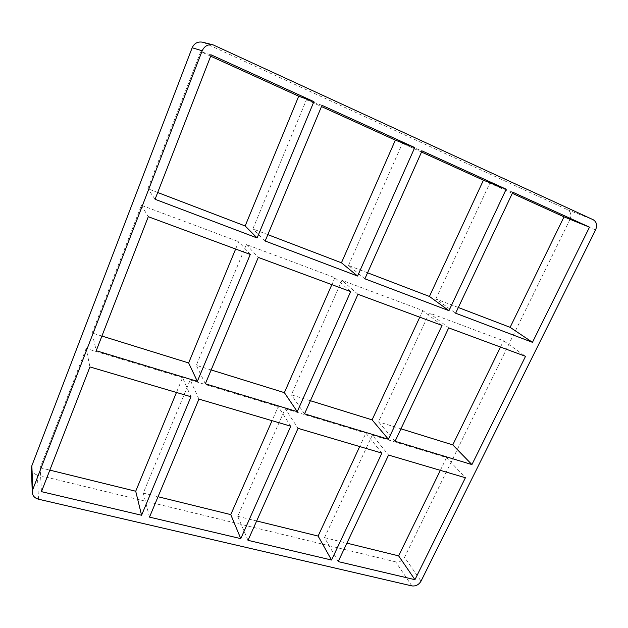 <?xml version="1.0" encoding="UTF-8"?>
<svg xmlns="http://www.w3.org/2000/svg" width="628" height="628" viewBox="0 0 628 628"><rect width="100%" height="100%" fill="white"/><g stroke="black" fill="none" stroke-linecap="round" stroke-linejoin="round"><path stroke-width="0.47" stroke-dasharray="3.14 2.35" d="M101.924 336.051L92.143 333.013L96.217 350.73M211.157 369.939L196.289 365.323L246.372 244.567L334.905 277.678L350.652 291.604M205.348 383.802L196.289 365.323M395.067 441.288L378.511 421.851L429.285 312.987L503.57 340.769L525.534 356.327M400.962 428.822L378.511 421.851M310.397 400.727L291.361 394.816L341.922 280.308L422.856 310.585L442.026 325.422M304.533 413.852L291.361 394.816M190.951 396.747L182.575 377.664L176.46 392.469M182.575 377.664L86.177 348.485L89.922 366.933M338.178 561.589L324.511 537.647L372.333 435.102L388.551 455.065M372.333 435.102L446.587 457.569L465.411 477.743M290.78 426.208L278.235 406.614L272.05 420.681M149.503 517.119L143.286 493.106L190.213 379.971L198.935 399.102M190.213 379.971L278.235 406.614M381.895 453.102L365.92 433.155L359.695 446.547M248.005 540.331L237.722 516.318L285.222 408.734L298.049 428.351M285.222 408.734L365.92 433.155M86.177 348.485L40.153 467.758L41.464 491.653M500.5 347.064L503.57 340.769M440.346 470.348L446.587 457.569M250.25 254.442L238.679 241.686L235.641 249.033M422.856 310.585L419.787 317.187M448.69 327.887L429.285 312.987M458.322 307.508L435.856 298.912L455.63 313.207M435.856 298.912L489.856 183.125L512.833 192.247M334.905 277.678L331.843 284.641M357.96 294.304L341.922 280.308M367.576 272.795L348.469 265.487L364.884 278.808M348.469 265.487L402.391 143.349L422.047 150.901M321.999 105.339L306.44 99.726L321.489 106.564M421.537 152.054L402.391 143.349M512.315 193.338L489.856 183.125M595.572 229.927L569.918 219.525C571.676 215.066 570.868 211.801 567.5 209.721L593.177 219.721M569.918 219.525L404.542 557.319L421.043 581.12M411.85 585.9L395.703 561.864C399.463 562.374 402.415 560.859 404.542 557.319M395.703 561.864L37.358 474.996L38.52 499.213M31.408 468.37C31.73 471.73 33.716 473.936 37.358 474.996M214.823 45.491L202.601 42.209M204.147 42.759L567.5 209.721M40.153 467.758L49.824 470.129M237.722 516.318L256.664 520.965M143.286 493.106L158.044 496.732M92.143 333.013L141.426 205.309L238.679 241.686M324.511 537.647L346.899 543.149M267.834 234.636L252.864 228.906L306.44 99.726M157.699 192.506L147.823 188.722L200.717 51.653L211.181 54.872M210.67 56.175L200.717 51.653M265.165 241.011L252.864 228.906M246.372 244.567L258.289 257.417M155.069 199.272L147.823 188.722M141.426 205.309L148.294 216.707"/><path stroke-width="0.94" d="M235.641 249.033L188.643 362.953L197.357 381.377L96.217 350.73L148.294 216.707L250.25 254.442L197.357 381.377M188.643 362.953L101.924 336.051M331.843 284.641L284.374 392.649L297.256 411.646L205.348 383.802L258.289 257.417L350.652 291.604L297.256 411.646M284.374 392.649L211.157 369.939M471.926 464.579L395.067 441.288L448.69 327.887L525.534 356.327L471.926 464.579L452.772 444.891L400.962 428.822M419.787 317.187L372.09 419.865L388.41 439.27L304.533 413.852L357.96 294.304L442.026 325.422L388.41 439.27M372.09 419.865L310.397 400.727M141.575 515.25L41.464 491.653L89.922 366.933L190.951 396.747L141.575 515.25L135.711 491.237L176.46 392.469M388.551 455.065L465.411 477.743L414.935 579.683L338.178 561.589L388.551 455.065M240.767 538.628L149.503 517.119L198.935 399.102L290.78 426.208L240.767 538.628L230.766 514.607L272.05 420.681M331.545 560.027L248.005 540.331L298.049 428.351L381.895 453.102L331.545 560.027L318.106 536.069L359.695 446.547M452.772 444.891L500.5 347.064M346.899 543.149L398.631 555.866L440.346 470.348M398.631 555.866L414.935 579.683M31.855 465.717L192.168 47.759L202.192 50.782C204.461 45.985 208.127 44.031 213.198 44.91L593.177 219.721C596.639 221.872 597.44 225.279 595.572 229.927L421.043 581.12C418.813 584.794 415.752 586.387 411.85 585.9L38.52 499.213C34.705 498.137 32.617 495.861 32.271 492.368L32.75 489.597L31.855 465.717L31.408 468.37L32.271 492.368M202.192 50.782L32.75 489.597M155.069 199.272L211.181 54.872L313.906 101.657L257.119 237.957L155.069 199.272M414.731 147.572L357.575 276.037L265.165 241.011L321.999 105.339L414.731 147.572L395.35 140.154L341.444 262.794L267.834 234.636M506.176 189.216L448.965 310.679L364.884 278.808L422.047 150.901L506.176 189.216L483.427 180.197L429.426 296.455L367.576 272.795M512.833 192.247L589.488 227.155L532.458 342.331L455.63 313.207L512.833 192.247M448.965 310.679L429.426 296.455M357.575 276.037L341.444 262.794M395.35 140.154L321.489 106.564M483.427 180.197L421.537 152.054M589.488 227.155L564.023 216.848L512.315 193.338M213.198 44.91L202.601 42.209C197.781 41.37 194.303 43.222 192.168 47.759M49.824 470.129L135.711 491.237M256.664 520.965L318.106 536.069M158.044 496.732L230.766 514.607M564.023 216.848L510.124 327.329L458.322 307.508M210.67 56.175L298.708 96.202L245.163 225.962L157.699 192.506M510.124 327.329L532.458 342.331M245.163 225.962L257.119 237.957M298.708 96.202L313.906 101.657"/></g></svg>

